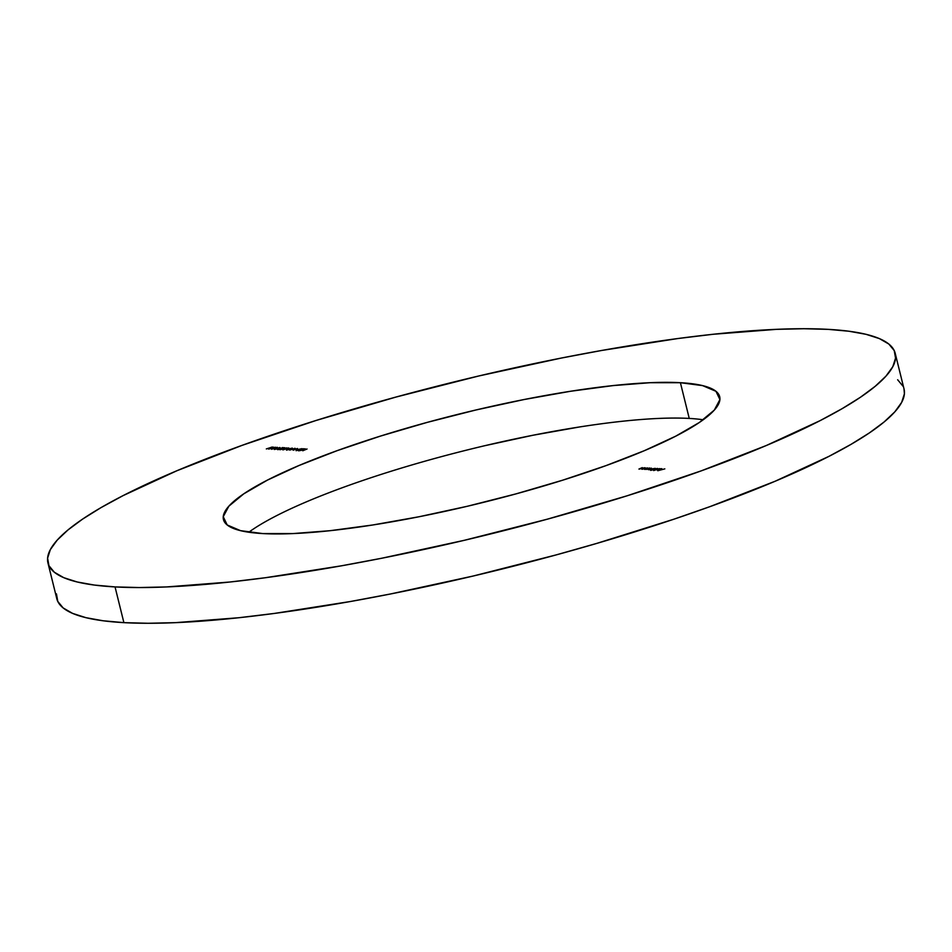 <?xml version="1.0" encoding="UTF-8"?>
<svg xmlns="http://www.w3.org/2000/svg" width="952" height="952" viewBox="0 0 952 952"><rect width="100%" height="100%" fill="white"/><g stroke="black" fill="none" stroke-linecap="round" stroke-linejoin="round"><path stroke-width="1.43" d="M703.207 419.772A255.612 45.779 -13.9 0 0 689.248 418.428L680.406 382.704A255.612 45.779 166.1 0 1 719.7 396.734A255.612 45.779 166.1 0 1 546.912 485.032A255.612 45.779 166.1 0 1 262.752 533.572L293.002 533.572L330.106 530.692L372.648 525.004L418.999 516.757L467.361 506.262L515.889 493.909L562.715 480.177L606.031 465.611L644.195 450.748L675.718 436.171L699.399 422.45L714.321 410.086L719.914 399.566L715.963 391.308L702.624 385.62L680.406 382.704L650.157 382.704L613.052 385.596L570.51 391.272L524.159 399.519L475.798 410.014L427.269 422.367L380.443 436.099L337.127 450.665L298.964 465.528L267.441 480.105L243.771 493.838L228.849 506.19L223.244 516.71L227.195 524.968L240.535 530.657L262.752 533.572A255.612 45.779 166.1 0 1 223.458 519.542A255.612 45.779 166.1 0 1 396.246 431.244A255.612 45.779 166.1 0 1 680.406 382.704L689.248 418.428A255.612 45.779 -13.9 0 0 455.282 452.997A255.612 45.779 -13.9 0 0 248.793 532.227M115.049 586.92A436.409 78.171 166.1 0 1 47.957 562.977A436.409 78.171 166.1 0 1 342.958 412.228A436.409 78.171 166.1 0 1 828.109 329.356L848.886 331.225L866.046 334.319L879.398 338.603L888.823 344.041L894.226 350.574L895.558 358.142L892.809 366.675L886.003 376.099L875.209 386.298L860.525 397.198L842.103 408.682L820.1 420.641L766.289 445.524L701.136 470.895L627.178 495.778L547.233 519.209L464.374 540.296L381.8 558.229L341.613 565.785L265.37 577.733L230.039 582.005L166.683 586.932L139.266 587.551L115.049 586.92L94.272 585.052L77.112 581.958L63.76 577.674L54.347 572.235L48.933 565.702L47.6 558.134L50.349 549.601L57.156 540.177L67.949 529.978L82.634 519.078L101.055 507.594L123.058 495.635L176.87 470.752L242.022 445.381L315.981 420.498L395.925 397.067L478.785 375.98L561.359 358.047L601.545 350.491L677.8 338.543L713.119 334.271L776.475 329.344L803.893 328.726L828.109 329.356A436.409 78.171 166.1 0 1 895.201 353.299A436.409 78.171 166.1 0 1 600.2 504.048A436.409 78.171 166.1 0 1 115.049 586.92L123.891 622.644L115.049 586.92M47.957 562.977L56.799 598.701A436.409 78.171 -13.9 0 0 123.891 622.644L103.114 620.775L85.954 617.681L72.602 613.397L63.177 607.959L57.774 601.426L56.442 593.858M277.103 447.333L272.891 448.713L275.521 447.238L270.32 448.57L273.557 447.131L268.619 449.106L274.521 447.595L271.57 449.273L277.425 447.345L272.891 448.713L275.521 447.238L270.32 448.57L273.557 447.131L268.619 449.106L274.521 447.595L271.534 449.273L277.103 447.333M280.578 448.047L278.936 447.952L279.864 447.488L274.343 449.487L280.578 448.047L278.936 447.952L279.864 447.488L274.343 449.487L280.578 448.047M288.456 447.964L284.231 449.344L286.861 447.868L281.661 449.201L284.898 447.761L279.971 449.737L285.862 448.225L282.923 449.903L288.765 447.975L284.231 449.344L286.861 447.868L281.661 449.201L284.898 447.761L279.971 449.737L285.862 448.225L282.875 449.903L288.456 447.964M292.157 448.106L286.481 450.153L292.454 448.213M293.145 450.237L297.44 448.463L293.145 450.237M301.76 448.642L296.096 450.689L302.058 448.749M302.76 450.772L307.056 448.999L302.76 450.772M647.431 467.908L642.683 469.11L645.206 467.789L641.874 469.229L647.431 467.908L642.683 469.11L645.206 467.789L642.136 469.288L647.431 467.908M655.214 468.348L648.824 469.455L651.43 468.134L648.026 469.526L651.275 469.764L655.214 468.348L648.824 469.455L651.43 468.134L648.276 469.633L651.275 469.764L655.214 468.348M659.534 468.586L653.691 470.562L659.534 468.586M664.829 468.872L657.749 470.728L664.829 468.872M661.033 468.836L657.023 469.931L660.736 469.467L661.854 468.741L660.521 468.729L659.224 468.991L661.033 468.836L660.509 469.419L657.154 469.8L659.117 469.931L661.485 468.658L659.224 468.991L661.033 468.836L660.509 469.419M650.704 470.395L657.701 468.515L650.704 470.395M644.516 469.395L649.918 468.087L644.516 469.395M644.492 467.753L639.744 468.955L642.267 467.622L638.935 469.062L644.492 467.753L639.744 468.955L642.267 467.622L639.208 469.122L644.492 467.753M299.225 450.629L305.461 448.904L303.093 448.773L304.164 449.07L298.369 450.629L301.594 450.248L299.225 450.629L301.855 449.534L298.666 450.832L301.594 450.248L299.571 450.201M298.321 449.261L296.429 449.38L298.321 449.261M289.694 450.106L295.191 448.404L289.848 449.76M288.706 448.725L286.826 448.844L288.706 448.725M278.27 449.475L284.493 447.737L282.137 447.607L283.196 447.904L277.413 449.463L280.638 449.082L278.27 449.475L280.899 448.368L277.698 449.665L280.638 449.082L278.615 449.035M277.365 448.094L275.473 448.213L277.365 448.094M272.284 447L266.322 448.927L272.153 447.488M897.653 379.765L903.067 386.298M904.019 388.94L904.4 393.866L901.651 402.398L894.844 411.823L884.051 422.022L869.366 432.922L850.945 444.405L828.942 456.365L775.13 481.248L709.978 506.619L673.933 519.185L596.606 543.449L556.075 554.933L473.215 576.019L390.641 593.953L350.455 601.509L274.2 613.457L238.881 617.729L175.525 622.656L148.107 623.274L123.891 622.644A436.409 78.171 -13.9 0 0 609.042 539.772A436.409 78.171 -13.9 0 0 904.043 389.023L895.201 353.299M579.351 426.996L533.001 435.243L484.639 445.738M660.736 469.467L661.485 468.658M658.07 469.479L660.022 469.693L657.868 469.955M656.618 469.241L657.344 468.432M653.738 469.729L656.844 468.61L656.333 469.348L653.738 469.729L655.69 468.729L656.844 468.61L656.309 469.229L653.774 469.895L654.274 469.11M656.844 468.61L656.309 469.229M648.824 469.455L649.609 468.919M650.561 469.55L651.477 468.967M648.824 468.812L649.55 468.003M645.944 469.3L649.062 468.17L648.55 468.908L645.944 469.3L647.895 468.289L649.062 468.17L648.526 468.8L645.991 469.455L646.491 468.682M649.062 468.17L648.526 468.8M299.214 450.201L298.666 450.832M304.164 449.07L301.879 449.642L304.164 449.07M299.785 449.713L296.441 450.415L299.535 449.13L301.403 448.916L299.809 449.832L296.643 450.486L299.535 449.13L301.201 448.844L299.785 449.713M294.394 448.892L294.822 448.261M290.17 449.177L286.826 449.88L289.92 448.606L291.788 448.38L290.193 449.296L287.028 449.951L289.92 448.606L291.586 448.309L290.17 449.177M278.258 449.035L277.698 449.665M283.196 447.904L280.923 448.475L283.196 447.904M278.389 448.154L276.068 449.094L278.389 448.154"/></g></svg>
